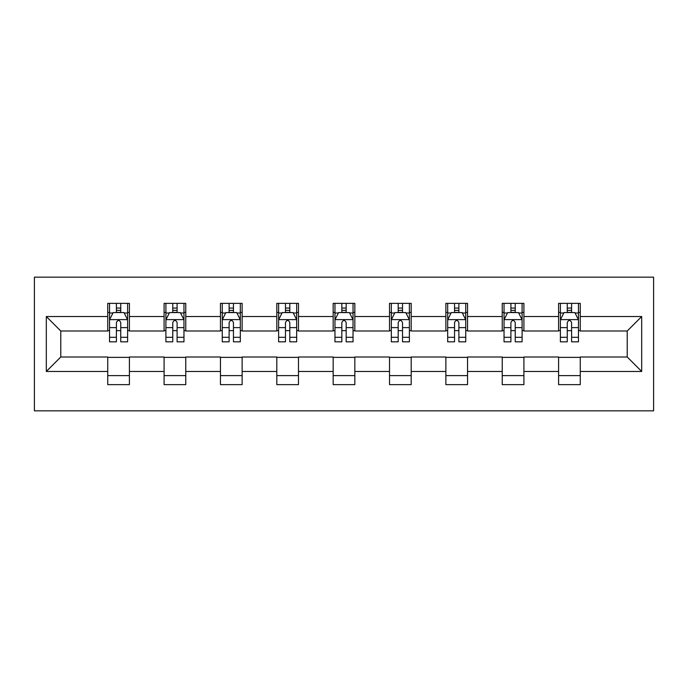 <?xml version="1.0" encoding="UTF-8"?>
<svg xmlns="http://www.w3.org/2000/svg" width="688" height="688" viewBox="0 0 688 688"><rect width="100%" height="100%" fill="white"/><g stroke="black" fill="none" stroke-linecap="round" stroke-linejoin="round"><path stroke-width="1.03" d="M34.4 410.831L653.6 410.831L653.6 277.169L34.4 277.169L34.4 410.831M580.268 316.54L580.268 303.356L558.587 303.356L558.587 316.54L523.903 316.54L523.903 303.356L502.231 303.356L502.231 316.54L467.548 316.54L467.548 303.356L445.876 303.356L445.876 316.54L411.192 316.54L411.192 303.356L389.52 303.356L389.52 316.54L354.836 316.54L354.836 303.356L333.164 303.356L333.164 316.54L298.48 316.54L298.48 303.356L276.808 303.356L276.808 316.54L242.124 316.54L242.124 303.356L220.452 303.356L220.452 316.54L185.769 316.54L185.769 303.356L164.097 303.356L164.097 316.54L129.413 316.54L129.413 303.356L107.732 303.356L107.732 316.54L46.32 316.54L46.32 371.46L60.776 357.003L107.732 357.003L107.732 384.644L129.413 384.644L129.413 357.003L164.097 357.003L164.097 384.644L185.769 384.644L185.769 357.003L220.452 357.003L220.452 384.644L242.124 384.644L242.124 357.003L276.808 357.003L276.808 384.644L298.48 384.644L298.48 357.003L333.164 357.003L333.164 384.644L354.836 384.644L354.836 357.003L389.52 357.003L389.52 384.644L411.192 384.644L411.192 357.003L445.876 357.003L445.876 384.644L467.548 384.644L467.548 357.003L502.231 357.003L502.231 384.644L523.903 384.644L523.903 357.003L558.587 357.003L558.587 384.644L580.268 384.644L580.268 357.003L627.224 357.003L627.224 330.997L580.268 330.997L580.268 316.54L641.68 316.54L641.68 371.46L580.268 371.46M558.587 371.46L523.903 371.46M502.231 371.46L467.548 371.46M445.876 371.46L411.192 371.46M389.52 371.46L354.836 371.46M333.164 371.46L298.48 371.46M276.808 371.46L242.124 371.46M220.452 371.46L185.769 371.46M164.097 371.46L129.413 371.46M107.732 371.46L46.32 371.46M558.587 316.54L558.587 330.997L523.903 330.997L523.903 316.54M502.231 316.54L502.231 330.997L467.548 330.997L467.548 316.54M445.876 316.54L445.876 330.997L411.192 330.997L411.192 316.54M389.52 316.54L389.52 330.997L354.836 330.997L354.836 316.54M333.164 316.54L333.164 330.997L298.48 330.997L298.48 316.54M276.808 316.54L276.808 330.997L242.124 330.997L242.124 316.54M220.452 316.54L220.452 330.997L185.769 330.997L185.769 316.54M164.097 316.54L164.097 330.997L129.413 330.997L129.413 316.54M107.732 316.54L107.732 330.997L60.776 330.997L46.32 316.54M60.776 330.997L60.776 357.003M641.68 371.46L627.224 357.003M627.224 330.997L641.68 316.54M107.732 312.386L109.538 312.386M116.41 312.386L120.744 312.386M127.607 312.386L129.413 312.386M107.732 330.636L109.538 330.636M116.41 330.636L120.744 330.636M127.607 330.636L129.413 330.636M107.732 357.364L129.413 357.364M107.732 375.614L129.413 375.614M164.097 357.364L185.769 357.364M164.097 375.614L185.769 375.614M164.097 312.386L165.903 312.386M172.765 312.386L177.1 312.386M183.963 312.386L185.769 312.386M164.097 330.636L165.903 330.636M172.765 330.636L177.1 330.636M183.963 330.636L185.769 330.636M220.452 357.364L242.124 357.364M220.452 375.614L242.124 375.614M220.452 312.386L222.258 312.386M229.121 312.386L233.456 312.386M240.318 312.386L242.124 312.386M220.452 330.636L222.258 330.636M229.121 330.636L233.456 330.636M240.318 330.636L242.124 330.636M276.808 357.364L298.48 357.364M276.808 375.614L298.48 375.614M276.808 312.386L278.614 312.386M285.477 312.386L289.811 312.386M296.674 312.386L298.48 312.386M276.808 330.636L278.614 330.636M285.477 330.636L289.811 330.636M296.674 330.636L298.48 330.636M333.164 357.364L354.836 357.364M333.164 375.614L354.836 375.614M333.164 312.386L334.97 312.386M341.833 312.386L346.167 312.386M353.03 312.386L354.836 312.386M333.164 330.636L334.97 330.636M341.833 330.636L346.167 330.636M353.03 330.636L354.836 330.636M389.52 357.364L411.192 357.364M389.52 375.614L411.192 375.614M389.52 312.386L391.326 312.386M398.189 312.386L402.523 312.386M409.386 312.386L411.192 312.386M389.52 330.636L391.326 330.636M398.189 330.636L402.523 330.636M409.386 330.636L411.192 330.636M445.876 357.364L467.548 357.364M445.876 375.614L467.548 375.614M445.876 312.386L447.682 312.386M454.544 312.386L458.879 312.386M465.742 312.386L467.548 312.386M445.876 330.636L447.682 330.636M454.544 330.636L458.879 330.636M465.742 330.636L467.548 330.636M502.231 357.364L523.903 357.364M502.231 375.614L523.903 375.614M502.231 312.386L504.037 312.386M510.9 312.386L515.235 312.386M522.097 312.386L523.903 312.386M502.231 330.636L504.037 330.636M510.9 330.636L515.235 330.636M522.097 330.636L523.903 330.636M558.587 357.364L580.268 357.364M558.587 375.614L580.268 375.614M558.587 312.386L560.393 312.386M567.256 312.386L571.59 312.386M578.462 312.386L580.268 312.386M558.587 330.636L560.393 330.636M567.256 330.636L571.59 330.636M578.462 330.636L580.268 330.636M120.744 308.052L116.41 308.052M127.607 337.301L120.744 337.301L120.744 341.833L127.607 341.833L127.607 319.8L123.995 312.567L113.159 312.567L109.538 319.8L109.538 341.833L116.41 341.833L116.41 337.301L109.538 337.301M109.538 319.8L109.538 303.356M127.607 319.8L127.607 303.356M116.41 312.567L116.41 303.356M120.744 303.356L120.744 312.567M120.744 337.301L120.744 322.509C119.299 319.722 117.854 319.722 116.41 322.509L116.41 337.301M177.1 308.052L172.765 308.052M183.963 337.301L177.1 337.301L177.1 341.833L183.963 341.833L183.963 319.8L180.351 312.567L169.515 312.567L165.903 319.8L165.903 341.833L172.765 341.833L172.765 337.301L165.903 337.301M165.903 319.8L165.903 303.356M183.963 319.8L183.963 303.356M172.765 312.567L172.765 303.356M177.1 303.356L177.1 312.567M177.1 337.301L177.1 322.509C175.655 319.722 174.21 319.722 172.765 322.509L172.765 337.301M233.456 308.052L229.121 308.052M240.318 337.301L233.456 337.301L233.456 341.833L240.318 341.833L240.318 319.8L236.706 312.567L225.87 312.567L222.258 319.8L222.258 341.833L229.121 341.833L229.121 337.301L222.258 337.301M222.258 319.8L222.258 303.356M240.318 319.8L240.318 303.356M229.121 312.567L229.121 303.356M233.456 303.356L233.456 312.567M233.456 337.301L233.456 322.509C232.011 319.722 230.566 319.722 229.121 322.509L229.121 337.301M289.811 308.052L285.477 308.052M296.674 337.301L289.811 337.301L289.811 341.833L296.674 341.833L296.674 319.8L293.062 312.567L282.226 312.567L278.614 319.8L278.614 341.833L285.477 341.833L285.477 337.301L278.614 337.301M278.614 319.8L278.614 303.356M296.674 319.8L296.674 303.356M285.477 312.567L285.477 303.356M289.811 303.356L289.811 312.567M289.811 337.301L289.811 322.509C288.367 319.722 286.922 319.722 285.477 322.509L285.477 337.301M346.167 308.052L341.833 308.052M353.03 337.301L346.167 337.301L346.167 341.833L353.03 341.833L353.03 319.8L349.418 312.567L338.582 312.567L334.97 319.8L334.97 341.833L341.833 341.833L341.833 337.301L334.97 337.301M334.97 319.8L334.97 303.356M353.03 319.8L353.03 303.356M341.833 312.567L341.833 303.356M346.167 303.356L346.167 312.567M346.167 337.301L346.167 322.509C344.722 319.722 343.278 319.722 341.833 322.509L341.833 337.301M402.523 308.052L398.189 308.052M409.386 337.301L402.523 337.301L402.523 341.833L409.386 341.833L409.386 319.8L405.774 312.567L394.938 312.567L391.326 319.8L391.326 341.833L398.189 341.833L398.189 337.301L391.326 337.301M391.326 319.8L391.326 303.356M409.386 319.8L409.386 303.356M398.189 312.567L398.189 303.356M402.523 303.356L402.523 312.567M402.523 337.301L402.523 322.509C401.078 319.722 399.633 319.722 398.189 322.509L398.189 337.301M458.879 308.052L454.544 308.052M465.742 337.301L458.879 337.301L458.879 341.833L465.742 341.833L465.742 319.8L462.13 312.567L451.294 312.567L447.682 319.8L447.682 341.833L454.544 341.833L454.544 337.301L447.682 337.301M447.682 319.8L447.682 303.356M465.742 319.8L465.742 303.356M454.544 312.567L454.544 303.356M458.879 303.356L458.879 312.567M458.879 337.301L458.879 322.509C457.434 319.722 455.989 319.722 454.544 322.509L454.544 337.301M515.235 308.052L510.9 308.052M522.097 337.301L515.235 337.301L515.235 341.833L522.097 341.833L522.097 319.8L518.485 312.567L507.649 312.567L504.037 319.8L504.037 341.833L510.9 341.833L510.9 337.301L504.037 337.301M504.037 319.8L504.037 303.356M522.097 319.8L522.097 303.356M510.9 312.567L510.9 303.356M515.235 303.356L515.235 312.567M515.235 337.301L515.235 322.509C513.798 319.722 512.345 319.722 510.9 322.509L510.9 337.301M571.59 308.052L567.256 308.052M578.462 337.301L571.59 337.301L571.59 341.833L578.462 341.833L578.462 319.8L574.841 312.567L564.005 312.567L560.393 319.8L560.393 341.833L567.256 341.833L567.256 337.301L560.393 337.301M560.393 319.8L560.393 303.356M578.462 319.8L578.462 303.356M567.256 312.567L567.256 303.356M571.59 303.356L571.59 312.567M571.59 337.301L571.59 322.509C570.154 319.722 568.709 319.722 567.256 322.509L567.256 337.301M127.512 319.619L109.633 319.619M109.538 313.006L112.935 313.006M124.21 313.006L127.607 313.006M116.41 327.617L109.538 327.617M127.607 327.617L120.744 327.617M120.744 310.357L116.41 310.357M183.868 319.619L165.989 319.619M165.903 313.006L169.291 313.006M180.566 313.006L183.963 313.006M172.765 327.617L165.903 327.617M183.963 327.617L177.1 327.617M177.1 310.357L172.765 310.357M240.224 319.619L222.344 319.619M222.258 313.006L225.655 313.006M236.921 313.006L240.318 313.006M229.121 327.617L222.258 327.617M240.318 327.617L233.456 327.617M233.456 310.357L229.121 310.357M296.588 319.619L278.7 319.619M278.614 313.006L282.011 313.006M293.277 313.006L296.674 313.006M285.477 327.617L278.614 327.617M296.674 327.617L289.811 327.617M289.811 310.357L285.477 310.357M352.944 319.619L335.056 319.619M334.97 313.006L338.367 313.006M349.633 313.006L353.03 313.006M341.833 327.617L334.97 327.617M353.03 327.617L346.167 327.617M346.167 310.357L341.833 310.357M409.3 319.619L391.412 319.619M391.326 313.006L394.723 313.006M405.989 313.006L409.386 313.006M398.189 327.617L391.326 327.617M409.386 327.617L402.523 327.617M402.523 310.357L398.189 310.357M465.656 319.619L447.776 319.619M447.682 313.006L451.079 313.006M462.345 313.006L465.742 313.006M454.544 327.617L447.682 327.617M465.742 327.617L458.879 327.617M458.879 310.357L454.544 310.357M522.011 319.619L504.132 319.619M504.037 313.006L507.434 313.006M518.709 313.006L522.097 313.006M510.9 327.617L504.037 327.617M522.097 327.617L515.235 327.617M515.235 310.357L510.9 310.357M578.367 319.619L560.488 319.619M560.393 313.006L563.79 313.006M575.065 313.006L578.462 313.006M567.256 327.617L560.393 327.617M578.462 327.617L571.59 327.617M571.59 310.357L567.256 310.357"/></g></svg>
